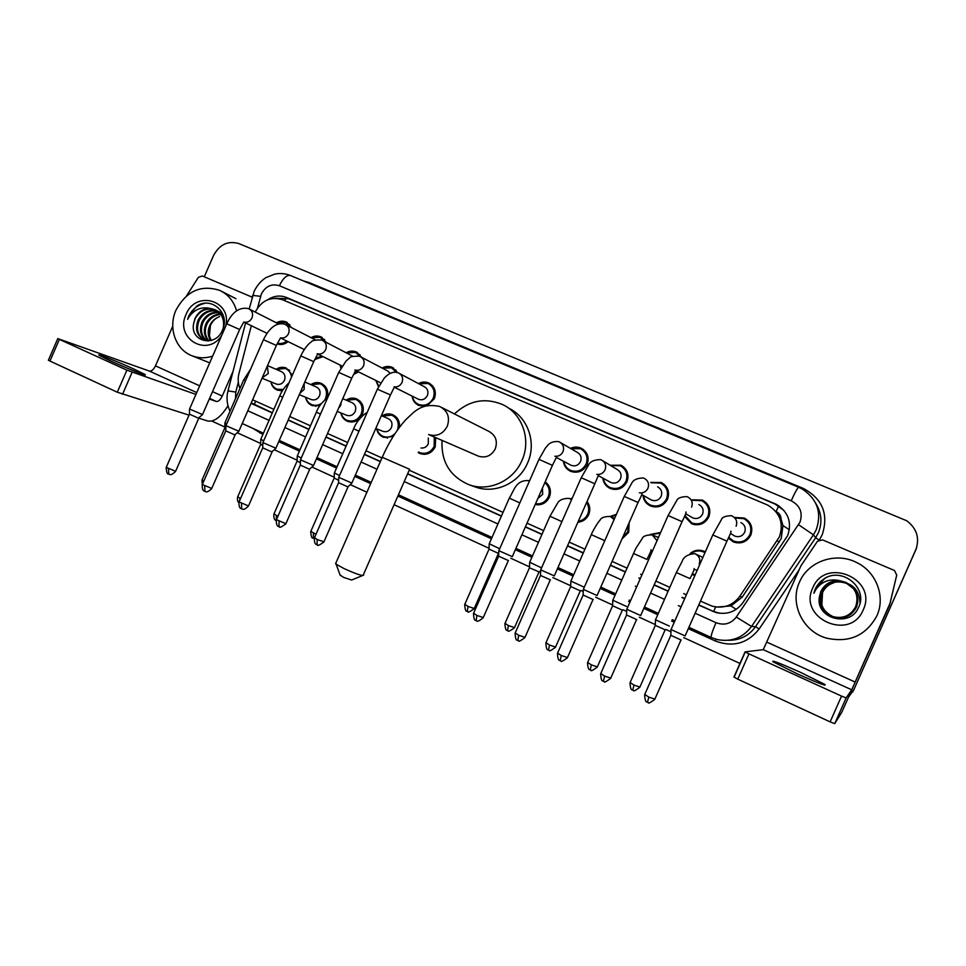 <?xml version="1.0" encoding="UTF-8"?>
<svg xmlns="http://www.w3.org/2000/svg" width="966" height="966" viewBox="0 0 966 966"><rect width="100%" height="100%" fill="white"/><g stroke="black" fill="none" stroke-linecap="round" stroke-linejoin="round"><path stroke-width="1.45" d="M669.74 549.594L669.136 550.958M650.372 555.776L649.104 554.786M629.107 522.799L628.733 532.29L621.983 538.98M587.038 501.475C590.009 505.508 590.564 509.879 588.705 514.612C586.471 519.189 582.872 521.725 577.897 522.244M545.186 481.829C550.197 485.874 551.586 491.006 549.352 497.236C546.273 503.093 541.552 505.532 535.2 504.554M435.69 437.646L435.255 446.847C431.826 453.139 426.839 455.409 420.282 453.658L418.181 452.619M393.077 436.608L383.683 437.393C379.904 435.835 377.561 432.973 376.655 428.819M346.13 400.129C349.487 397.956 352.964 397.533 356.551 398.861C362.733 402.194 364.665 407.459 362.322 414.631C358.941 420.85 354.063 423.096 347.7 421.393C343.981 419.848 341.686 417.022 340.817 412.905M319.975 405.551L312.296 405.648C308.649 404.126 306.403 401.325 305.558 397.243M282.41 390.735L277.459 390.155C273.873 388.646 271.675 385.881 270.866 381.848M694.723 575.664L691.97 574.359M288.073 341.638C284.644 344.451 280.985 345.2 277.085 343.896M322.982 356.635L314.771 359.581M358.471 371.862L353.58 374.542M340.865 368.118L340.117 365.027M378.503 386.762L375.798 380.423M418.471 383.587C421.913 381.751 425.354 381.558 428.819 383.019C434.809 386.521 436.644 391.761 434.314 398.741L427.322 405.515M424.968 406.155L418.833 405.418C414.945 403.607 412.687 400.492 412.071 396.072M650.698 482.42L661.287 482.505C667.868 486.357 669.945 491.935 667.518 499.241C663.678 506.051 658.063 508.321 650.661 506.027C646.073 503.878 643.501 500.279 642.945 495.244M693.793 524.502L693.033 523.657M691.994 499.833L702.427 500.11C709.104 504.023 711.23 509.662 708.79 517.027C704.914 523.886 699.215 526.156 691.68 523.826L684.532 516.315M610.21 465.286L620.86 465.201C627.332 468.993 629.373 474.511 626.97 481.768C623.167 488.53 617.624 490.776 610.355 488.53C605.923 486.453 603.412 482.976 602.808 478.085M570.483 448.405C574.033 446.739 577.583 446.666 581.134 448.2C587.509 451.931 589.501 457.389 587.111 464.586C583.355 471.299 577.885 473.545 570.725 471.336C566.438 469.331 563.975 465.938 563.359 461.168M734.498 542.337L733.218 540.924M734.341 517.462L744.303 518.03C751.089 522.014 753.251 527.714 750.799 535.128C746.875 542.047 741.091 544.317 733.435 541.938L728.304 538.122M716.784 607.071L730.96 605.948L742.286 597.036L781.24 538.545L782.955 525.54L781.083 519.044C780.951 515.566 779.284 513.067 776.096 511.545L778.741 505.737M700.459 601.142L712.147 606.153C723.498 608.858 732.699 605.61 739.739 596.384L779.381 536.903C783.921 523.391 780.117 512.825 767.934 505.182L282.531 299.738C270.782 296.212 261.677 300.317 255.205 312.066M775.77 511.449L781.083 519.044M252.609 399.803L273.861 409.355M289.74 416.503L310.436 425.801M327.534 433.493L347.639 442.525M366.005 450.784L381.944 457.944M409.21 470.213L503.008 512.378M527.013 523.161L543.544 530.6M569.155 542.107L584.792 549.147M612.094 561.415L626.813 568.032M640.627 574.239L641.967 574.842M655.854 581.085L669.607 587.268M683.674 593.595L686.379 594.802M251.329 325.723L238.94 373.613C237.66 378.793 238.01 383.719 239.966 388.417M650.263 534.476L660.647 532.471M610.258 516.448L616.368 514.383M570.592 498.963L572.307 498.009M382.005 415.923C385.41 413.738 388.924 413.315 392.57 414.655C397.666 417.119 399.948 421.333 399.441 427.298M310.835 384.601C314.155 382.439 317.585 382.005 321.11 383.321C326.834 386.303 328.838 391.182 327.124 397.944M276.119 369.314C279.391 367.165 282.772 366.73 286.25 368.022L292.384 375.086M690.195 553.458C694.204 550.209 698.66 549.413 703.574 551.079L705.313 551.9M382.065 368.034C385.47 366.174 388.887 365.957 392.317 367.406L397.618 372.635M346.263 352.723C349.632 350.839 353.013 350.61 356.406 352.035L361.67 357.335M311.052 337.665C314.385 335.757 317.717 335.516 321.074 336.917L326.375 342.411M276.409 322.837C279.705 320.929 283.002 320.664 286.31 322.04L291.623 327.691M747.286 521.085L749.073 521.797M705.735 503.455L707.148 503.854M698.72 605.09L715.746 612.48C726.903 615.052 735.923 611.828 742.818 602.784L787.628 535.671C792.108 522.425 788.401 512.004 776.483 504.409L286.588 297.492C280.188 295.016 273.921 295.765 267.787 299.714M275.6 298.277L288.846 298.748L775.082 504.059L784.078 510.543M204.261 276.795L213.571 255.459C219.584 244.41 228.048 240.462 238.952 243.613L906.796 520.783C916.927 528.571 919.898 538.316 915.732 550.016L854.016 689.35L848.933 696.619M740.137 663.521L683.759 637.645M670.718 631.667L665.852 629.434M655.165 624.531L639.299 617.238M626.499 611.369L622.998 609.763M612.504 604.945L595.66 597.217M583.102 591.458L580.916 590.455M570.616 585.722L552.842 577.571M540.525 571.908L539.608 571.486M529.489 566.849L510.821 558.276M489.074 548.302L394.092 504.711M366.911 492.237L350.332 484.63M334.212 477.228L312.006 467.037M297.13 460.214L274.344 449.758M260.675 443.479L237.346 432.78M224.837 427.032L211.808 421.055M916.505 548.06L854.016 689.35M916.613 547.698L915.623 550.366L916.613 547.698M251.051 403.353L272.279 412.953M288.158 420.101L308.842 429.423M325.94 437.127L346.033 446.183M364.387 454.455L380.326 461.627M407.592 473.908L501.354 516.158M525.347 526.965L541.854 534.415M567.465 545.947L583.102 552.999M610.391 565.291L625.099 571.92M638.912 578.139L640.241 578.743M654.139 584.998L667.868 591.192M681.936 597.519L684.64 598.739M272.364 412.772L251.257 402.882M719.936 613.313L713.162 611.357L698.804 604.885M684.725 598.546L682.032 597.326M667.953 590.987L654.223 584.804M640.337 578.549L638.997 577.946M625.183 571.727L610.476 565.098M583.186 552.806L567.549 545.754M541.938 534.222L525.432 526.784M501.439 515.965L407.664 473.726M380.411 461.446L364.472 454.274M346.118 446.002L326.013 436.946M308.927 429.242L288.242 419.92M854.306 688.903L852.555 692.127M799.486 582.112C808.071 561.391 835.65 551.707 856.456 562.429C876.174 571.606 885.834 596.626 876.85 615.873C865.959 635.688 849.174 643.115 826.498 638.128C802.758 631.559 789.379 603.436 799.486 582.112M853.364 588.366L846.216 582.969C835.324 579.407 827.125 582.413 821.607 591.989C818.069 603.122 821.764 611.321 832.692 616.586L833.525 616.851C827.584 614.533 823.684 610.512 821.849 604.776L822.549 592.569C824.831 587.702 828.587 584.43 833.827 582.764C828.49 584.49 824.71 587.751 822.489 592.532C818.999 603.533 822.646 611.623 833.429 616.815L833.561 616.863C843.656 619.242 851.167 615.982 856.093 607.083C858.653 600.502 857.796 594.332 853.509 588.548L846.276 583.053C835.409 579.491 827.222 582.498 821.716 592.061C818.19 603.17 821.873 611.357 832.789 616.61L833.199 616.755C843.354 619.146 850.913 615.861 855.876 606.902C858.448 600.284 857.591 594.066 853.268 588.246L845.999 582.715C835.059 579.141 826.811 582.16 821.269 591.784C817.719 602.965 821.426 611.212 832.402 616.489C842.811 619.206 850.575 615.958 855.707 606.769C859.124 596.119 855.791 587.992 845.709 582.377C834.696 578.767 826.401 581.81 820.822 591.494C824.759 583.802 831.183 580.228 840.094 580.771L845.709 582.377M853.244 588.209L845.926 582.631C834.962 579.045 826.715 582.075 821.16 591.711C817.598 602.917 821.317 611.164 832.318 616.465C842.726 619.182 850.515 615.934 855.647 606.72C859.076 596.058 855.743 587.908 845.636 582.281M833.247 616.767C843.403 619.182 850.961 615.91 855.936 606.95C858.508 600.321 857.639 594.09 853.304 588.282M853.594 588.668L846.566 583.392C835.759 579.854 827.633 582.836 822.163 592.327C818.649 603.376 822.308 611.514 833.151 616.731L833.332 616.791M833.936 616.984L833.61 616.876C843.704 619.278 851.215 616.03 856.154 607.119C858.714 600.538 857.844 594.356 853.546 588.584L853.751 588.849C858.001 594.585 858.859 600.731 856.311 607.264C851.42 616.103 843.958 619.351 833.936 616.984C844.006 619.387 851.469 616.151 856.371 607.3C858.919 600.755 858.05 594.621 853.775 588.886M853.389 588.403L846.494 583.307C835.675 579.769 827.524 582.752 822.054 592.267C818.528 603.327 822.199 611.466 833.066 616.694M819.349 597.085L820.798 591.482L819.349 597.085C815.449 618.735 849.947 627.803 858.339 607.843C868.748 588.705 843.016 566.982 824.819 578.308L815.292 589.031L813.891 593.233L815.968 589.332C821.945 581.218 829.987 578.368 840.094 580.771M863.206 609.92C850.334 641.883 797.675 618.397 812.768 587.92C825.157 556.235 878.227 578.888 863.206 609.92M839.792 581.701C852.652 583.066 859.378 590.081 859.945 602.748M826.172 577.644C819.615 581.278 815.509 586.471 813.891 593.233M797.155 673.773C818.009 683.083 827.234 686.633 824.831 684.423L800.488 672.348C779.997 663.195 770.868 659.693 773.114 661.831L797.155 673.773M745.076 651.857L748.928 653.861L737.758 679.146L733.955 677.045L745.064 651.881L763.249 649.659L800.923 565.835L817.429 541.298L822.489 539.861L894.54 570.532L896.714 575.096L889.674 604.716L841.784 712.232L834.745 723.655L830.132 721.868L841.543 696.1L846.131 697.935L851.71 689.809L889.903 603.581M896.714 575.12L889.903 604.052M737.758 679.146L830.132 721.868M748.928 653.861L841.543 696.1M362.552 575.555L351.672 580.023L343.558 577.378L340.104 574.987M335.963 562.864L336.108 564.168L344.017 568.563C356.297 574.106 362.866 576.279 363.699 575.084M477.723 455.855L478.484 456.181C485.826 458.282 491.416 455.831 495.268 448.852C497.84 441.027 495.679 435.195 488.808 431.355L441.716 407.507M454.443 413.955C468.691 400.564 484.618 397.376 502.223 404.416C522.135 413.194 531.578 439.651 521.942 460.48C513.332 481.056 488.615 492.177 468.86 484.666C449.927 476.419 440.991 461.663 442.054 440.399M508.514 408.099C527.871 416.95 536.915 442.778 527.521 463.125C519.044 483.374 494.677 494.326 475.187 486.924L468.86 484.666M740.946 522.582C744.822 524.828 746.066 528.064 744.677 532.278C742.443 536.215 739.147 537.494 734.8 536.106L732.783 534.826M734.848 517.981L743.784 518.645C750.147 522.377 752.188 527.726 749.882 534.693C746.199 541.189 740.765 543.327 733.58 541.081L728.654 537.362M748.553 522.437L750.099 523.294M685.172 635.954L671.044 629.566M681.187 640.06L670.827 635.314M698.901 504.542C702.717 506.739 703.936 509.939 702.56 514.129C700.35 518.03 697.102 519.31 692.827 517.945L691.209 516.991M692.598 500.255L701.871 500.702C708.138 504.373 710.131 509.662 707.849 516.581C704.202 523.029 698.853 525.154 691.777 522.956L684.93 515.482M640.736 615.559L626.777 609.292M636.775 619.629L626.56 614.98M657.592 486.816C661.348 488.977 662.543 492.141 661.167 496.295C658.981 500.171 655.793 501.439 651.591 500.11L650.251 499.362M651.265 482.795L660.684 483.072C666.866 486.683 668.822 491.911 666.552 498.782C662.942 505.182 657.665 507.307 650.722 505.146C646.616 503.238 644.225 500.05 643.537 495.57M597.133 595.563L583.343 589.393M593.209 599.572L583.114 595.02M602.869 460.842L617.008 469.391C620.703 471.529 621.875 474.656 620.51 478.774C618.349 482.614 615.197 483.881 611.067 482.577L609.932 481.962M610.741 465.6L620.232 465.745C626.318 469.295 628.226 474.475 625.968 481.297C622.406 487.649 617.202 489.762 610.367 487.637C606.407 485.801 604.076 482.722 603.364 478.387M554.339 575.929L540.694 569.868M550.439 579.89L540.477 575.434M560.654 442.682L577.125 452.269C580.759 454.37 581.894 457.461 580.542 461.555C578.405 465.37 575.301 466.638 571.244 465.358L570.266 464.839M570.978 448.695L580.469 448.719C586.459 452.221 588.33 457.341 586.084 464.103C582.558 470.406 577.427 472.519 570.701 470.442C566.873 468.655 564.591 465.66 563.866 461.434M512.354 556.67L498.83 550.692M508.454 560.57L498.625 556.199M399.513 373.504L424.231 386.654C427.648 388.622 428.687 391.592 427.37 395.553C425.318 399.248 422.396 400.504 418.592 399.32L417.976 399.018M418.785 383.756L428.035 383.466C433.662 386.75 435.376 391.665 433.203 398.221C429.798 404.331 424.955 406.42 418.664 404.488C415.187 402.882 413.098 400.129 412.385 396.229M351.902 483.085L338.752 477.361M351.757 483.229L347.832 486.888L338.571 482.674M361.03 356.997L387.595 370.932L390.3 373.323M382.343 368.179L391.496 367.829L396.265 372.321M313.576 465.503L300.474 459.828M313.431 465.636L309.47 469.247L300.305 465.093M378.769 386.243L376.076 380.568M323.212 340.781L352.928 356.321M346.504 352.844L355.56 352.445L360.028 356.49M275.914 448.224L262.873 442.597M275.781 448.369L271.784 451.919L262.716 447.813M357.263 371.27L354.522 372.997M341.083 367.756L340.346 365.148M311.245 337.762L320.205 337.303L324.757 341.578M238.904 431.259L225.899 425.656M238.771 431.391L234.75 434.893L225.766 430.836M321.75 356.031L315.254 358.591M276.566 322.91L285.417 322.415L290.029 326.882M202.546 414.583L189.565 409.016M202.413 414.704L198.344 418.157L189.445 414.148M286.817 341.034C283.919 343.316 280.792 344.017 277.471 343.159M695.387 553.88L702.862 557.454M669.341 626.077L655.503 619.798M691.487 553.228C695.085 550.813 698.949 550.318 703.067 551.755L704.963 552.673M665.332 629.929L655.298 625.352M697.211 570.266L694.204 569.469M695.134 574.951L692.296 573.671M626.451 606.419L612.818 600.272M651.132 534.596L660.333 533.172M622.502 610.246L612.601 605.767M650.673 555.088L649.43 554.134M584.285 587.243L570.882 581.085M610.874 516.689L616.067 515.059M628.455 524.26L627.731 531.868L622.611 537.531M580.445 590.914L570.677 586.519M541.564 567.887L529.706 562.248M571.148 499.193L571.993 498.734M586.591 502.489C588.97 506.16 589.32 510.06 587.678 514.178C585.746 518.174 582.643 520.541 578.332 521.254M529.465 567.622L529.67 562.478M539.149 571.932L529.501 567.815M542.457 488.047L542.663 494.35L537.881 498.444M499.676 548.785L489.255 543.737M544.824 482.65C549.183 486.478 550.342 491.187 548.302 496.79C545.561 502.079 541.298 504.397 535.55 503.757M467.315 611.406L468.015 606.419L474.234 608.483L498.456 553.397L489.05 549.074M428.3 438.057L428.288 443.841C426.718 446.908 424.303 448.296 421.043 448.007M434.277 437.03L434.145 446.364C430.921 452.269 426.223 454.406 420.077 452.752L418.52 452.028M381.389 415.658L388.066 418.532C391.653 420.439 392.776 423.446 391.435 427.564C389.503 431.102 386.702 432.382 383.043 431.379L375.774 428.469M382.307 416.056L391.785 415.151C397.702 418.326 399.562 423.313 397.352 430.111L397.292 430.256M338.643 480.319L334.188 478.013M339.525 475.598L334.357 472.857M394.937 433.698C391.52 436.922 387.692 437.852 383.454 436.475C380.085 435.111 377.923 432.599 376.969 428.952M342.761 398.68L351.902 402.617C355.416 404.5 356.514 407.471 355.186 411.552C353.266 415.078 350.501 416.346 346.891 415.356L337.182 411.431M346.396 400.25L355.742 399.332C361.55 402.46 363.349 407.398 361.163 414.136C357.975 419.969 353.399 422.082 347.422 420.464C344.125 419.111 342.012 416.624 341.083 413.013M300.378 462.774L297.105 460.999M301.247 458.077L297.262 455.892M304.821 382.005L316.329 386.968C319.782 388.827 320.845 391.761 319.529 395.794C317.621 399.308 314.892 400.564 311.342 399.598L299.279 394.696M311.064 384.697L320.277 383.768C325.977 386.847 327.74 391.737 325.554 398.415L324.914 399.683M262.776 445.507L260.663 444.275M263.633 440.846L260.808 439.204M321.521 403.377C318.466 405.418 315.29 405.865 311.994 404.718C308.746 403.377 306.681 400.914 305.775 397.34M267.546 365.619L281.323 371.572C284.716 373.395 285.755 376.305 284.451 380.302C282.567 383.792 279.862 385.048 276.361 384.082L262.028 378.237M276.288 369.398L285.381 368.457C288.943 370.063 290.983 372.936 291.503 377.09M225.815 428.518L224.824 427.829M226.672 423.905L224.957 422.806M283.219 389.479L277.133 389.226C273.946 387.897 271.917 385.458 271.048 381.92M109.858 360.62C126.304 368.155 149.742 377.368 144.743 374.373L134.069 369.121C118.106 361.803 94.547 352.493 99.377 355.452L109.858 360.62M186.559 295.874L198.32 277.399L202.305 275.962L252.235 297.214M227.988 405.696C220.96 416.974 214.247 422.082 207.823 421.019L198.887 418.218M189.034 415.139L117.297 392.208L126.896 370.171L195.941 394.418M172.745 326.218L155.454 365.86C153.57 369.664 151.541 371.391 149.356 371.065L57.791 338.595L59.385 339.38L49.954 361.055L117.297 392.208M49.954 361.055L48.421 360.161M59.385 339.38L126.896 370.171M209.284 399.03L216.36 401.47C218.388 401.723 220.357 399.912 222.252 396.048L233.06 371.306M212.653 356.128C205.637 358.41 198.827 358.314 192.246 355.862C175.643 349.946 167.867 327.74 176.005 310.074C186.462 290.959 201.061 284.402 219.813 290.428C228.23 294.449 233.808 301.235 236.549 310.798M217.543 311.221C209.634 309.808 203.512 312.851 199.201 320.326C195.856 329.092 197.632 335.649 204.538 339.984M205.287 340.31L208.125 341.058M217.109 310.907C208.982 309.192 202.691 312.175 198.211 319.879C194.77 329.092 196.81 335.757 204.309 339.887L210.878 340.551M219.21 312.67C212.182 312.368 206.821 315.52 203.138 322.113C200.071 329.744 201.23 335.878 206.615 340.551M218.811 312.284C211.554 311.716 205.999 314.856 202.16 321.666C199.02 329.575 200.324 335.83 206.084 340.443M220.707 314.445C214.645 315.061 210.081 318.2 207.026 323.888C204.285 330.384 204.889 335.999 208.837 340.732M220.357 313.962C214.041 314.373 209.272 317.524 206.06 323.441C203.234 330.227 203.971 335.987 208.27 340.732M211.204 340.455L209.429 335.926L210.431 325.433C212.387 321.171 215.442 318.212 219.584 316.57C215.201 318.188 211.977 321.062 209.912 325.192C207.436 330.831 207.678 335.963 210.612 340.6M224.269 320.76C223.086 315.761 220.236 312.187 215.72 310.074C207.038 307.345 200.204 310.158 195.229 318.514L193.695 323.272C189.469 341.747 215.466 347.857 222.373 330.336C230.826 313.443 211.457 295.85 196.653 306.15L188.865 315.701L187.633 319.335L189.626 316.039C195.096 309.096 202.003 306.572 210.371 308.48C203.5 308.383 198.38 311.704 195.023 318.43L193.695 323.272M223.218 328.186C224.692 319.565 221.866 313.37 214.754 309.603L210.371 308.48M222.941 314.385L218.63 311.475M221.552 335.721C206.953 357.939 174.472 338.136 186.064 314.457C195.53 289.848 232.166 300.197 225.79 326.013M204.756 303.348C196.122 305.449 190.423 310.774 187.633 319.335M779.2 542.288L777.28 540.694M713.669 611.575L715.625 606.926M730.96 605.948L736.201 609.365M251.957 403.788L254.348 404.657L255.543 401.119M782.955 525.54L789.367 529.766M284.632 300.619L286.129 297.854M742.286 597.036L739.739 596.384M695.134 613.229L716.011 622.684C724.186 625.69 730.936 623.819 736.285 617.069L799.957 522.232C803.036 512.741 800.126 505.58 791.214 500.774L279.391 285.731C271.639 283.436 265.626 286.178 261.375 293.954L257.56 307.888M303.372 280.901L309.06 282.555L803.205 488.373L802.77 489.339C817.514 499.555 821.994 513.067 816.185 529.875L813.432 534.85L815.642 537.736L818.311 532.906C822.464 522.691 821.631 512.874 815.799 503.467M802.734 489.327L798.725 487.299C797.638 487.637 795.127 492.117 791.214 500.774M252.524 296.091L252.718 295.379L260.542 296.345M803.205 488.373C822.513 498.71 828.84 514.166 822.211 534.741L819.494 539.74M799.148 569.831L759.179 628.951C747.563 643.549 732.94 647.558 715.287 640.977L688.311 628.661M674.268 622.249L671.575 621.017M657.544 614.618L643.839 608.351M629.977 602.035L628.649 601.42M614.871 595.128L600.2 588.427M572.971 576.002L557.382 568.877M531.831 557.213L515.349 549.69M491.416 538.762L397.883 496.053M370.678 483.64L354.788 476.383M336.47 468.015L316.425 458.862M299.375 451.086L278.739 441.655M262.897 434.422L252.814 428.349M915.732 550.016L915.514 550.717M798.58 524.731L813.432 534.85L751.524 626.463L755.509 626.692L815.642 537.736L818.927 539.982M736.285 617.069L751.524 626.463C742.866 637.922 731.431 642.281 717.207 639.552L711.278 637.512M728.533 640.289C739.896 640.361 748.892 635.833 755.509 626.692L759.179 628.951M238.324 382.234L235.776 392.087L235.499 398.656M247.815 410.755L269.043 420.367M284.91 427.552L305.57 436.898M322.656 444.638L342.737 453.718M361.079 462.026L376.994 469.235M404.235 481.563L497.925 523.97M521.894 534.814L538.4 542.288M563.987 553.868L579.6 560.944M606.865 573.285L621.573 579.938M635.362 586.181L636.703 586.785M650.577 593.064L664.306 599.282M678.361 605.634L681.054 606.865M260.313 431.766L259.878 433.046M715.999 639.25L715.287 640.977M227.988 390.88L235.776 392.087M242.273 423.458L242.973 423.857M716.011 622.684C712.353 631.196 710.747 636.135 711.193 637.475L688.915 627.308M249.192 308.999L254.203 291.164C257.306 285.103 261.243 280.587 266.012 277.604L274.61 274.151C280.08 272.992 285.405 273.463 290.573 275.564C286.842 274.718 283.11 278.099 279.391 285.731M713.162 611.357L712.425 611.261M288.846 298.748L286.588 297.492M763.249 649.659L851.71 689.809M767.125 642.269L855.2 682.081M846.131 697.935L834.745 723.655M896.605 576.014L896.714 575.096M428.578 434.567C436.729 436.874 442.947 434.108 447.27 426.272C450.144 417.529 447.789 411.009 440.194 406.746M409.62 469.295L382.222 457.304M680.933 640.084L654.888 699.082L648.862 697.138L644.769 694.421M647.449 702.149L648.862 697.138M685.123 635.906L726.939 541.141L712.775 534.959M670.935 629.808L712.811 534.91L721.336 519.78C722.037 517.233 725.406 515.856 731.443 515.687L732.18 516.001C736.285 518.368 737.589 521.785 736.116 526.253M636.534 619.653L610.766 678.108L604.656 676.128L600.767 673.543M603.412 681.163L604.656 676.128M640.675 615.523L682.068 521.652L668.098 515.554M626.68 609.522L668.122 515.494L676.586 500.835C677.589 498.094 681.066 496.693 687.007 496.645L687.768 496.959C691.789 499.289 693.081 502.67 691.608 507.102M592.979 599.62L567.477 657.532L561.27 655.516L557.587 653.064M560.195 660.587L561.27 655.516M641.847 493.167C642.305 493.674 641.038 496.778 638.055 502.477L624.265 496.439L631.571 483.543C633.08 479.957 637.029 478.098 643.404 477.953L644.165 478.279C648.138 480.561 649.381 483.906 647.932 488.301C646.097 491.791 643.247 493.3 639.371 492.829M583.247 589.622L624.241 496.5M550.246 579.962L524.997 637.343L518.706 635.29L515.204 632.947M517.788 640.386L518.706 635.29M554.291 575.893L594.839 483.761L581.218 477.747L588.403 465.274C590.069 461.591 594.126 459.707 600.598 459.611L601.383 459.937C605.271 462.183 606.503 465.491 605.054 469.85C603.279 473.268 600.502 474.777 596.734 474.378M540.598 570.085L581.206 477.796M508.297 560.666L483.302 617.515L476.914 615.439L473.594 613.205M476.166 620.546L476.914 615.439M512.306 556.633L552.431 465.346L538.968 459.381L545.307 448.212C547.601 446.014 549.074 440.991 558.565 441.595L559.374 441.933C563.202 444.143 564.398 447.403 562.961 451.726C561.222 455.095 558.517 456.604 554.834 456.254M498.746 550.898L538.943 459.442M348.001 486.924L323.96 541.793L317.21 539.547L314.493 537.712M317.041 544.752L317.21 539.547M394.418 386.943L390.457 394.949L377.368 389.189L384.335 377.996C389.069 373.045 393.56 371.282 397.811 372.707L398.729 373.081C402.303 375.146 403.402 378.274 402.001 382.451C400.274 385.796 397.63 387.269 394.104 386.847M338.668 477.542L377.344 389.238M309.7 469.307L285.888 523.705L276.457 519.66M279.005 526.627L279.053 521.411M313.527 465.467L351.733 378.189L338.728 372.405L346.166 360.898L349.463 358.084C349.873 356.683 353.182 356.068 359.364 356.225L360.33 356.623C363.844 358.664 364.906 361.743 363.518 365.897C361.513 369.592 358.615 370.968 354.824 370.026M300.402 459.997L338.716 372.441M272.074 451.991L248.491 505.93L239.073 501.934M241.645 508.828L241.548 503.6M317.79 353.93L313.733 361.634L300.764 355.911C306.198 344.886 310.859 342.218 311.1 342.109C311.813 340.491 315.314 339.803 321.593 340.032L322.584 340.455C326.037 342.447 327.076 345.502 325.699 349.62C323.719 353.278 320.869 354.655 317.126 353.737M262.704 447.97L262.837 442.79L300.74 355.959M235.1 434.99L211.735 488.458L202.341 484.497M204.913 491.332L204.707 486.091M238.868 431.234L276.361 345.442L263.452 339.706C269.514 327.486 276.505 322.294 284.451 324.129L285.489 324.552C288.882 326.52 289.897 329.539 288.532 333.62C286.721 337.074 284.052 338.486 280.526 337.858L276.373 345.405M225.754 430.993L225.875 425.849L263.428 339.742M198.755 418.266L175.607 471.299L166.237 467.363M168.821 474.137L168.495 468.884M202.51 414.559L239.64 329.503L226.769 323.779C232.094 312.175 239.145 307.079 247.948 308.48L249.023 308.927C252.355 310.859 253.358 313.853 251.993 317.899C250.158 321.376 247.477 322.777 243.963 322.076M226.769 323.779L189.505 409.173M665.103 629.953L639.903 687.043L634.022 685.123L630.098 682.551M632.706 690.014L634.022 685.123M693.999 568.612C694.928 568.153 693.6 571.486 690.014 578.61L676.345 572.56M655.419 620.015L676.309 572.633L682.117 561.427C683.614 556.802 687.852 554.206 694.844 553.663L694.892 553.675C699.239 555.861 700.676 559.266 699.215 563.89M622.285 610.283L597.35 666.866L591.373 664.898L587.642 662.459M590.214 669.824L591.373 664.898M650.939 549.726C651.615 549.702 650.275 552.938 646.942 559.411L633.442 553.446M612.722 600.478L635.688 548.688L642.112 538.69C643.006 536.154 646.375 534.886 652.207 534.898L657.025 540.682M580.252 590.975L555.559 647.051L549.509 645.047L545.959 642.728M548.507 649.997L549.509 645.047M607.059 535.526L604.813 540.634M604.788 540.682L591.313 534.669M610.355 516.484L614.086 519.563M538.98 572.017L514.528 627.586L508.394 625.557L505.025 623.336M507.548 630.532L508.394 625.557M561.91 521.64L549.944 516.23M529.622 562.441L549.908 516.303L557.358 503.552C559.036 500.05 562.985 498.323 569.191 498.371L571.534 499.772M519.829 502.912L509.299 498.118M468.015 606.419L464.803 604.305M316.003 534.27L310.835 531.397M313.322 538.219L313.467 533.147M358.941 431.247L353.665 428.759M277.93 516.279L273.97 513.948M297.069 461.132L273.873 514.154C273.463 521.314 276.53 520.191 276.131 520.565L276.493 515.615M341.276 402.073L340.66 405.491L338.571 408.268M320.483 414.1L316.401 412.156M240.546 498.577L237.721 496.778M239.339 501.342L240.136 498.384M304.181 383.478L304.169 389.37L299.858 393.355M282.688 397.255L279.766 395.831M267.316 366.138L268.282 373.516L262.221 377.791M203.802 481.153L202.087 479.909M245.545 380.689L243.746 379.783M149.356 371.065L196.75 392.57M209.562 398.39L216.36 401.47M155.454 365.86L199.684 385.845M212.508 391.641L222.252 396.048M132.088 372.333L122.513 394.321M744.303 518.03L748.916 521.725M581.134 448.2L583.428 449.588M620.86 465.201L623.553 466.892M702.427 500.11L706.327 502.912M661.287 482.505L664.487 484.63M428.819 383.019L430.208 383.78M392.317 367.406L393.56 368.07M356.406 352.035L357.541 352.638M321.074 336.917L322.113 337.46M286.31 322.04L287.264 322.535M703.574 551.079L704.878 551.671M356.551 398.861L357.179 399.139M392.57 414.655L393.234 414.957M245.581 322.934L228.073 390.578C226.225 397.594 226.877 404.476 230.017 411.202M242.249 423.519L263.44 433.191M279.283 440.424L299.919 449.842M316.969 457.618L337.025 466.771M355.343 475.127L371.234 482.372M398.439 494.785L491.984 537.47M515.929 548.386L532.411 555.909M557.962 567.561L573.55 574.685M600.78 587.099L615.463 593.8M629.24 600.079L630.569 600.695M644.431 607.01L658.136 613.265M672.167 619.677L674.86 620.897M798.689 487.287L290.573 275.564M716.47 612.577L715.746 612.48M824.517 685.123L824.831 684.423M745.233 652.014L734.088 677.226M340.31 575.555L336.108 564.168M439.542 406.445C421.031 402.641 414.499 411.649 405.406 420.089C396.422 430.184 388.67 442.67 382.113 457.546L335.576 563.733M409.512 469.524L363.385 574.734M478.484 456.181L429.472 434.942M654.755 699.396C650.106 702.837 647.945 703.876 648.258 702.475L647.341 702.125C647.727 700.664 645.348 705.446 644.624 694.735L670.766 635.495M730.743 531.167C731.697 530.805 730.441 534.113 726.963 541.081M734.8 536.106L730.489 533.377M733.58 541.081L736.478 542.807M670.815 635.531L671.008 629.844M610.633 678.41C606.008 681.851 603.859 682.877 604.209 681.489L603.291 681.139C603.69 679.702 601.323 684.435 600.635 673.845L626.499 615.149M685.86 511.992C686.56 512.101 685.305 515.301 682.093 521.592M692.827 517.945L685.739 513.755M691.777 522.956L694.916 524.719M626.548 615.185L626.741 609.57M567.344 657.822C562.767 661.251 560.642 662.265 560.98 660.901L560.051 660.551C560.473 659.126 558.119 663.823 557.454 653.354L583.066 595.189M651.591 500.11L641.81 494.604M650.722 505.146L654.006 506.921M638.031 502.525L597.073 595.527M583.114 595.225L583.307 589.658M524.876 637.62C520.336 641.026 518.235 642.052 518.561 640.687L517.631 640.337C518.042 638.924 515.735 643.585 515.071 633.237L540.429 575.603M598.654 474.668L594.851 483.712M611.067 482.577L598.703 475.852M610.367 487.637L613.76 489.424M540.477 575.627L540.658 570.121M483.181 617.793C474.813 624.543 477.276 619.206 475.984 620.498C476.407 619.109 474.113 623.722 473.473 613.482L498.577 556.368M556.283 456.507C556.368 457.932 557.901 454.201 552.455 465.298M571.244 465.358L556.38 457.473M570.701 470.442L574.19 472.229M498.613 556.392L498.794 550.934M323.864 542.035C314.614 548.652 318.611 543.375 316.788 544.655C317.222 544.075 314.107 545.899 314.385 537.953L338.535 482.819M429.327 384.178L432.732 386.026M418.592 399.32L394.671 387.39M418.664 404.488L422.299 406.263M390.433 394.997L351.865 483.048M338.571 482.843L338.716 477.566M285.791 523.934C276.602 530.491 280.575 525.275 278.739 526.53C279.174 525.963 276.083 527.774 276.348 519.901L300.269 465.226M355.766 370.292L351.757 378.141M392.667 368.457L396.108 370.292M380.701 382.85L356.043 370.666M300.305 465.25L300.45 460.033M248.395 506.148C242.538 511.678 242.261 508.273 242.116 509.034L241.355 508.72C241.79 508.164 238.735 509.951 238.976 502.151L262.68 447.946M356.623 353.001L360.089 354.836M342.133 366.029L318.104 354.244M313.721 361.67L275.878 448.2M211.639 488.675C205.915 494.133 205.504 490.8 205.408 491.537L204.623 491.223C205.058 490.668 202.015 492.443 202.244 484.715L225.73 430.969M315.508 339.947L286.069 324.842M321.171 337.81L324.673 339.634M304.23 349.499L280.816 338.112M175.522 471.505C169.774 476.938 169.364 473.594 169.304 474.342L168.519 474.028C168.978 472.724 166.925 477.18 166.152 467.568L189.408 414.269M243.806 322.016L239.653 329.466M278.546 323.924L249.554 309.192M286.31 322.873L289.824 324.685M266.966 333.282L244.181 322.258M277.411 343.268L280.068 344.524M189.445 414.293L189.541 409.198M639.782 687.333C635.254 690.678 633.153 691.68 633.479 690.328L632.597 689.99C632.959 688.553 630.713 693.262 629.977 682.841L655.25 625.521M655.298 625.545L655.479 620.051M597.23 667.132C592.738 670.476 590.661 671.467 590.987 670.126L590.093 669.788C590.48 668.375 588.234 673.036 587.521 662.736L612.553 605.923M658.426 537.494L652.774 535.128M652.485 550.97L651.132 550.499M612.601 605.96L612.782 600.514M555.45 647.317C550.958 650.637 548.893 651.627 549.256 650.299L548.362 649.961C548.76 648.56 546.539 653.185 545.85 642.994L570.628 586.688M570.797 581.29L591.289 534.741C591.325 533.643 597.785 522.111 599.983 520.263C601.069 517.643 604.523 516.375 610.331 516.472L610.452 516.52M614.654 518.295L610.91 516.713M570.677 586.712L570.858 581.327M514.419 627.852C505.194 634.481 509.082 629.144 507.392 630.484C507.802 629.107 505.58 633.684 504.904 623.601L529.453 567.791M571.691 499.422L569.795 498.625M474.125 608.737C464.996 615.33 468.824 610.017 467.146 611.357C467.568 609.993 465.358 614.533 464.694 604.547L489.013 549.219L489.219 543.955M489.17 543.93L509.263 498.19C514.576 489.605 515.941 479.921 528.788 480.597L528.982 480.67M544.957 482.372L546.816 483.193M535.478 503.914L538.038 504.856M420.077 452.752L424.207 454.358M314.192 538.521L313.081 538.134C313.479 536.794 311.45 541.274 310.726 531.614L334.151 478.146L334.321 473.062L353.641 428.819C356.514 420.548 365.402 412.591 367.008 412.844M392.401 415.416L396.253 417.107M383.454 436.475L387.535 438.081M356.309 399.574L360.149 401.264M297.105 461.156L297.238 456.085L316.377 412.216C317.971 407.29 321.75 402.399 327.728 397.557M347.422 420.464L351.479 422.07M320.809 383.997L324.636 385.688M238.819 502.586C237.551 501.656 237.153 499.784 237.636 496.983L260.627 444.396L260.784 439.385M260.735 439.361L279.742 395.891C282.217 389.189 289.341 382.186 288.919 383.019M311.994 404.718L316.003 406.312M285.888 368.674L289.703 370.352M202.268 484.497L202.003 480.102L224.788 427.95M224.885 422.951L243.722 379.831L250.496 369.35M224.812 427.974L224.933 422.975M277.133 389.226L281.118 390.819M57.791 338.595L48.372 360.246M222.301 291.696L235.958 298.711M214.754 309.603L215.708 310.062M192.246 355.862L209.042 362.576"/></g></svg>
